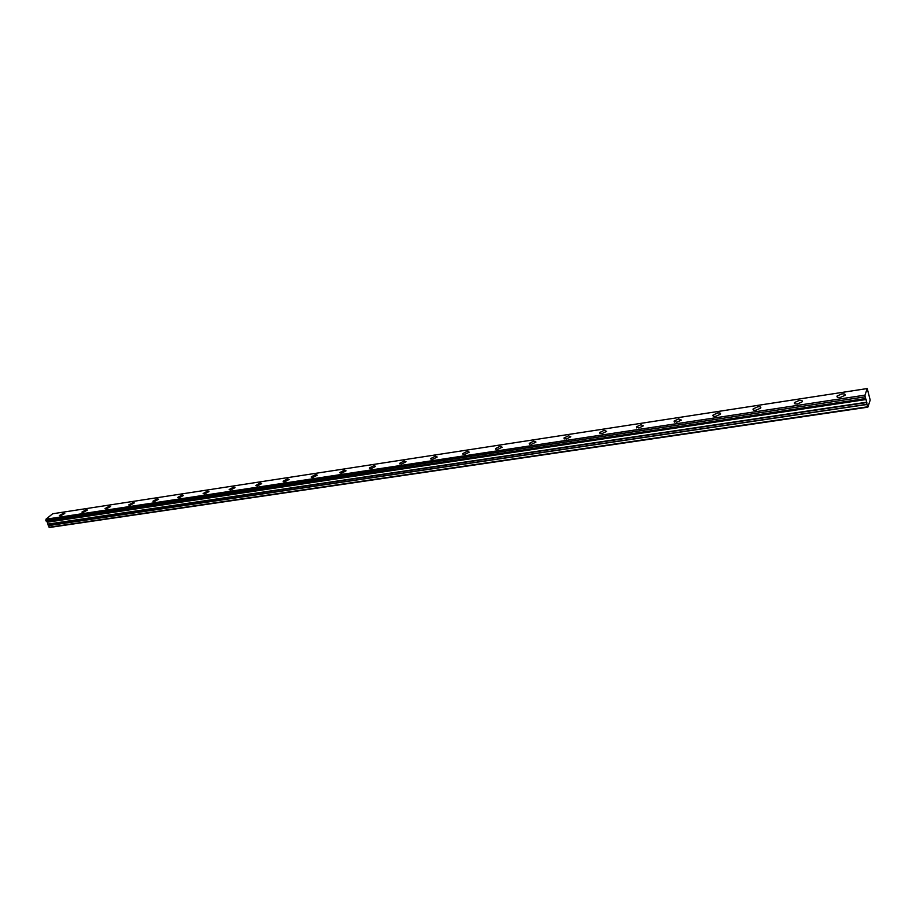 <?xml version="1.0" encoding="UTF-8"?>
<svg xmlns="http://www.w3.org/2000/svg" width="916" height="916" viewBox="0 0 916 916"><rect width="100%" height="100%" fill="white"/><g stroke="black" fill="none" stroke-linecap="round" stroke-linejoin="round"><path stroke-width="1.37" d="M63.765 513.109L59.3 515.582L60.296 515.96L64.773 513.487L63.765 513.109M841.712 393.949L837.098 396.021C836.583 397.2 837.705 397.647 840.453 397.361L845.079 395.3C845.594 394.12 844.472 393.662 841.712 393.949M799.073 400.487L794.47 402.582C793.977 403.716 795.031 404.139 797.63 403.876L802.244 401.78C802.737 400.647 801.672 400.212 799.073 400.487M757.715 406.819L753.124 408.937C752.666 410.025 753.662 410.437 756.112 410.185L760.715 408.067C761.185 406.967 760.177 406.555 757.715 406.819M717.606 412.967L713.014 415.108C712.579 416.15 713.53 416.551 715.854 416.311L720.445 414.158C720.881 413.105 719.93 412.715 717.606 412.967M678.676 418.921L674.096 421.097L676.775 422.242L681.367 420.066L678.676 418.921M640.879 424.715L636.311 426.913L638.853 428.012L643.421 425.814L640.879 424.715M604.159 430.337L599.602 432.57L602.007 433.611L606.587 431.39L604.159 430.337M568.493 435.798L563.924 438.054L566.214 439.05L570.783 436.806L568.493 435.798M533.81 441.111L529.253 443.39L531.429 444.34L535.986 442.073L533.81 441.111M500.079 446.287L495.533 448.577L497.594 449.481L502.151 447.191L500.079 446.287M467.263 451.313L462.717 453.626L464.687 454.485L469.232 452.172L467.263 451.313M435.329 456.202L430.783 458.538L432.661 459.351L437.207 457.015L435.329 456.202M404.231 460.966L399.697 463.313L401.483 464.091L406.017 461.744L404.231 460.966M373.946 465.603L369.423 467.973L371.117 468.706L375.652 466.336L373.946 465.603M344.45 470.126L339.916 472.507L341.531 473.206L346.065 470.813L344.45 470.126M315.688 474.522L311.165 476.927L312.711 477.591L317.245 475.186L315.688 474.522M287.658 478.816L283.136 481.232L284.613 481.862L289.135 479.446L287.658 478.816M260.316 483.007L255.804 485.434L257.213 486.018L261.724 483.602L260.316 483.007M233.649 487.094L229.137 489.533L230.477 490.083L235 487.655L233.649 487.094M207.611 491.079L203.112 493.529L204.405 494.056L208.905 491.606L207.611 491.079M182.215 494.972L177.715 497.422L178.941 497.915L183.452 495.464L182.215 494.972M157.403 498.773L152.915 501.235L154.094 501.693L158.594 499.243L157.403 498.773M133.175 502.483L128.687 504.945L129.82 505.392L134.309 502.93L133.175 502.483M109.508 506.113L105.031 508.575L106.107 508.987L110.596 506.525L109.508 506.113M86.379 509.651L81.902 512.124L82.944 512.513L87.421 510.04L86.379 509.651M52.67 513.761L867.234 388.544L864.99 395.14L45.972 519.2L52.67 513.761L867.223 388.556L870.2 400.074L867.853 407.185L866.96 404.322L48.273 525.544L49.659 527.456L867.853 407.185M48.273 525.544L47.392 522.04L866.044 399.319L866.96 404.322M45.972 519.2L46.384 521.628L865.528 398.586L46.315 521.582M47.392 522.04L865.941 399.136L47.243 521.983M45.937 519.372L864.99 395.14M865.002 395.38L865.105 396.834L45.823 520.425M45.811 520.528L865.105 396.834M865.116 396.983L865.494 398.517M865.941 399.136L865.597 398.552L46.384 521.628M49.063 527.238L867.555 406.807M47.529 522.177L866.124 399.525M48.296 525.658L866.983 404.483M48.456 524.238L866.845 402.525M866.799 402.216L48.422 524.021M837.396 397.189L837.098 396.021M794.767 403.716L794.47 402.582M753.433 410.036L753.124 408.937M713.324 416.173L713.014 415.108M674.405 422.127L674.096 421.097M636.62 427.898L636.311 426.913M599.9 433.508L599.602 432.57M564.233 438.959L563.924 438.054M529.551 444.26L529.253 443.39M495.819 449.413L495.533 448.577M463.004 454.416L462.717 453.626M431.07 459.294L430.783 458.538M399.971 464.034L399.697 463.313M369.686 468.649L369.423 467.973M340.18 473.16L339.916 472.507M311.417 477.534L311.165 476.927M283.376 481.816L283.136 481.232"/></g></svg>
